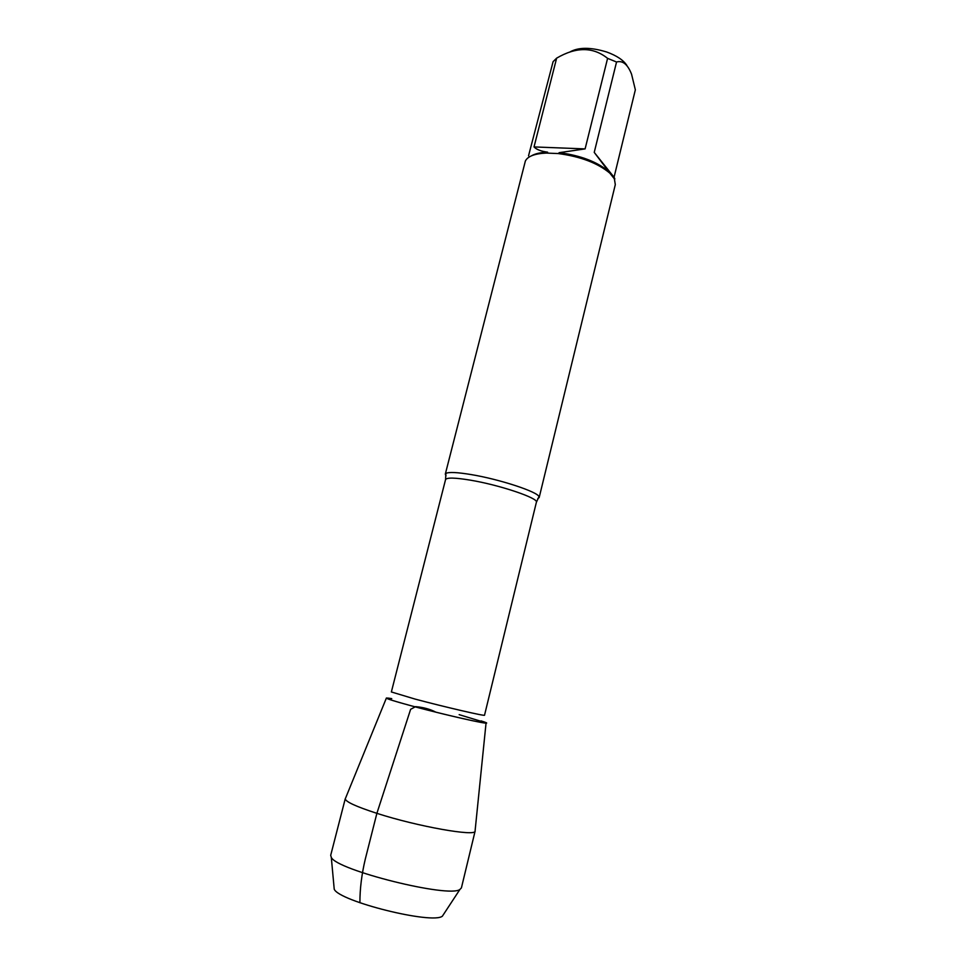 <?xml version="1.0" encoding="UTF-8"?>
<svg xmlns="http://www.w3.org/2000/svg" width="966" height="966" viewBox="0 0 966 966"><rect width="100%" height="100%" fill="white"/><g stroke="black" fill="none" stroke-linecap="round" stroke-linejoin="round"><path stroke-width="1.45" d="M446.026 475.791L445.302 474.149L445.894 473.425C448.719 471.891 457.087 472.265 470.985 474.548C499.205 479.16 537.422 491.706 538.992 496.633L539.173 497.55L537.772 498.661M539.173 497.55L615.306 184.615L614.376 178.843L609.824 173.143C597.712 163.061 580.518 156.54 558.227 153.558L546.297 153.075C534.717 153.606 527.75 156.263 525.371 161.02L445.302 474.149M569.59 52.164C578.187 47.117 590.552 47.068 606.708 52.007C616.562 55.569 623.287 60.025 626.849 65.386M607.59 58.358L616.55 62.005C622.696 60.278 627.695 64.336 631.559 74.189L635.35 89.814L614.05 177.249L594.235 152.387L608.568 171.368C596.964 161.733 580.542 155.49 559.278 152.652L585.106 148.897L607.59 58.358C593.148 46.779 576.171 46.706 556.633 58.153L534.017 146.929C536.504 149.549 541.045 151.288 547.613 152.181C540.598 152.447 535.249 153.642 531.566 155.768M528.535 155.804L553.083 61.679L556.633 58.153M614.376 178.843L613.036 176.959L614.811 178.746L614.05 177.249M616.55 62.005L594.235 152.387M558.227 153.558L559.278 152.652M608.568 171.368L609.824 173.143M547.613 152.181L546.297 153.075M481.08 720.902C503.793 727.941 452.909 717.086 411.721 705.929C387.414 699.263 380.749 696.824 391.737 698.623M585.106 148.897L534.017 146.929M386.412 697.983C385.905 698.563 394.333 701.207 411.721 705.929C444.288 714.743 489.605 724.995 486.079 722.834L459.164 714.647M359.907 902.751C359.871 888.901 361.67 874.327 365.305 859.052L376.885 813.336C417.698 826.546 476.419 836.882 475.127 831.05L461.41 887.899L459.913 889.457C449.166 898.223 336.663 870.173 331.302 857.397L330.698 855.308L345.273 798.677C345.224 801.587 355.766 806.477 376.885 813.336L410.622 709.322L415.609 706.641C423.458 707.353 430.196 709.189 435.811 712.147M443.853 913.933L442.392 916.166C432.514 924.619 338.981 901.302 334.224 889.191L333.982 886.534M538.992 496.633L536.384 502.272C539.052 498.335 499.833 485.029 470.382 480.162C454.938 477.615 446.666 477.433 445.555 479.619L445.894 473.425M445.555 479.619L391.363 691.958L415.175 699.106C444.686 706.991 485.983 716.543 484.534 715.19L536.384 502.272M614.654 179.41L614.811 178.746M386.352 698.14L345.514 798.266M486.055 722.991L475.115 830.579M442.392 916.166L459.913 889.457M334.224 889.191L331.302 857.397"/></g></svg>
